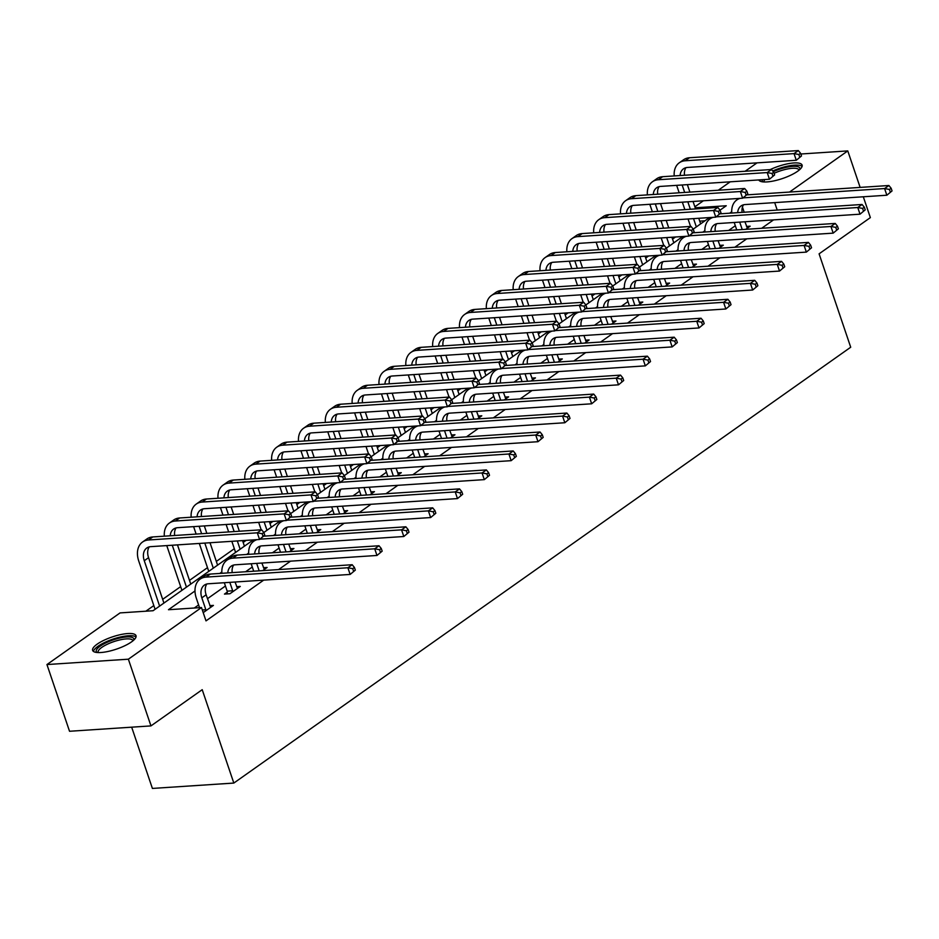 <?xml version="1.0" encoding="UTF-8"?>
<svg xmlns="http://www.w3.org/2000/svg" width="939" height="939" viewBox="0 0 939 939"><rect width="100%" height="100%" fill="white"/><g stroke="black" fill="none" stroke-linecap="round" stroke-linejoin="round"><path stroke-width="1.41" d="M770.18 169.619A22.9 6.444 161.3 0 1 802.094 165.088A22.9 6.444 161.3 0 1 797.575 171.297A22.9 6.444 161.3 0 1 774.581 180.758A22.9 6.444 161.3 0 1 758.782 179.936M131.495 641.912A22.9 6.444 161.3 0 1 108.22 651.42A22.9 6.444 161.3 0 1 92.632 650.375A22.9 6.444 161.3 0 1 97.163 644.166A22.9 6.444 161.3 0 1 120.438 634.647A22.9 6.444 161.3 0 1 136.014 635.691A22.9 6.444 161.3 0 1 131.495 641.912M131.671 727.173L152.4 788.431L233.823 783.067L850.711 347.23L819.09 253.835L870.359 217.613L863.305 196.779M233.823 783.067L202.214 689.684L150.956 725.906L69.533 731.27L46.95 664.554L120.063 612.909L153.069 610.726L253.33 539.89M675.493 237.004L672.547 239.093M648.661 255.96L645.703 258.049M621.829 274.927L618.871 277.005M594.986 293.884L592.039 295.973M568.154 312.84L565.196 314.929M541.322 331.807L538.364 333.897M514.478 350.763L511.532 352.853M487.646 369.72L484.688 371.809M460.814 388.687L457.856 390.777M433.971 407.643L431.024 409.733M407.139 426.599L404.181 428.689M380.307 445.567L377.349 447.657M353.463 464.523L350.517 466.613M326.631 483.491L323.673 485.569M299.799 502.447L296.841 504.536M272.956 521.403L270.009 523.493M246.124 540.371L243.166 542.46M234.327 548.705L216.334 561.416M207.496 567.661L189.502 580.372M180.664 586.617L162.658 599.34M153.82 605.585L145.862 611.207M694.86 206.791L703.37 200.782M718.312 190.218L730.202 181.826M745.143 171.262L757.034 162.858M704.966 220.794L699.719 221.146M194.983 590.983L168.48 609.716L201.486 607.545L206.005 620.879L263.683 580.126M278.625 569.562L290.515 561.17M305.468 550.606L317.359 542.202M332.3 531.65L344.19 523.246M359.132 512.682L371.022 504.29M385.976 493.726L397.866 485.322M412.808 474.77L424.698 466.366M439.64 455.802L451.53 447.41M466.483 436.846L478.374 428.442M493.315 417.89L505.205 409.486M520.147 398.922L532.037 390.518M546.991 379.966L558.881 371.562M573.823 360.999L585.713 352.606M600.655 342.042L612.545 333.638M627.498 323.086L639.389 314.682M654.33 304.119L666.221 295.726M681.162 285.163L693.052 276.759M708.006 266.207L719.896 257.802M734.838 247.239L746.728 238.846M761.67 228.283L773.56 219.879M735.319 225.747L728.664 230.454M708.487 244.715L701.832 249.422M681.655 263.671L674.988 268.378M654.812 282.627L648.156 287.334M627.98 301.595L621.325 306.302M601.148 320.551L594.481 325.258M574.304 339.519L567.649 344.214M547.472 358.475L540.817 363.182M520.64 377.431L513.973 382.138M493.797 396.399L487.141 401.094M466.965 415.355L460.31 420.062M440.133 434.311L433.466 439.018M413.289 453.279L406.634 457.986M386.457 472.235L379.802 476.942M359.625 491.191L352.958 495.898M332.782 510.159L326.126 514.865M305.95 529.115L299.295 533.822M279.118 548.071L272.451 552.778M252.274 567.039L245.619 571.745M225.442 585.995L207.449 598.706M198.61 604.962L194.279 608.014M203.211 612.627L213.435 605.397L209.796 605.643M227.25 592.122L224.456 594.094L229.949 593.73L240.278 586.441L236.628 586.687M262.674 570.619L267.11 567.485L263.46 567.719M289.505 551.663L293.942 548.517L290.304 548.763M316.349 532.695L320.786 529.561L317.136 529.807M343.181 513.739L347.618 510.605L343.967 510.839M370.013 494.783L374.45 491.637L370.811 491.883M396.857 475.815L401.293 472.681L397.643 472.916M423.689 456.859L428.125 453.725L424.475 453.96M450.52 437.891L454.957 434.757L451.319 435.003M477.364 418.935L481.801 415.801L478.151 416.036M504.196 399.979L508.633 396.845L504.982 397.08M531.028 381.011L535.465 377.877L531.826 378.124M557.872 362.055L562.308 358.921L558.658 359.156M584.704 343.099L589.14 339.953L585.49 340.2M611.535 324.131L615.972 320.997L612.334 321.244M638.379 305.175L642.816 302.041L639.166 302.276M665.211 286.219L669.648 283.073L665.997 283.32M692.043 267.251L696.48 264.117L692.841 264.352M718.887 248.295L723.323 245.161L719.673 245.396M745.719 229.339L750.155 226.193L746.505 226.44M150.956 725.906L128.373 659.19L46.95 664.554M860.136 187.413L847.776 150.909L789.535 192.061M800.814 154.008L847.776 150.909M777.21 210.066L774.687 202.613M201.486 607.545L128.373 659.19M731.704 211.78L729.697 213.2M704.872 230.736L702.853 232.156M678.028 249.692L676.021 251.112M651.197 268.66L649.189 270.08M624.365 287.616L622.346 289.036M597.521 306.572L595.514 307.992M570.689 325.54L568.682 326.96M543.857 344.496L541.838 345.916M517.013 363.452L515.006 364.884M490.181 382.419L488.174 383.84M463.35 401.376L461.331 402.796M436.506 420.343L434.499 421.764M409.674 439.299L407.667 440.72M382.842 458.255L380.823 459.676M355.998 477.223L353.991 478.644M329.166 496.179L327.159 497.6M302.335 515.135L300.316 516.556M275.491 534.103L273.484 535.523M248.659 553.059L246.652 554.48M221.827 572.015L219.808 573.447M720.049 210.148L726.258 205.758L695.2 207.801M264.763 535.16L259.575 539.479L257.309 532.812L261.617 529.772L263.859 532.495L262.145 533.716L263.049 536.38L264.763 535.16L263.859 532.495L280.162 520.934M291.595 516.204L286.407 520.523L284.153 513.856L288.449 510.816L290.703 513.539L288.977 514.748L289.881 517.424L291.595 516.204L290.703 513.539L307.006 501.966M317.511 494.548L333.838 483.01M344.343 475.592L360.67 464.054M372.102 459.324L366.914 463.643L364.661 456.964L368.957 453.936L371.21 456.659L369.485 457.868L370.389 460.544L372.102 459.324L371.21 456.659L387.514 445.086M398.946 440.368L393.746 444.675L391.493 438.008L395.788 434.968L398.042 437.691L396.317 438.912L397.22 441.576L398.946 440.368L398.042 437.691L414.345 426.13M424.851 418.712L441.177 407.174M451.694 399.744L468.021 388.206M478.526 380.788L494.853 369.25M505.358 361.82L521.685 350.294M532.202 342.864L548.529 331.326M559.034 323.908L575.361 312.37M585.866 304.94L602.192 293.414M613.625 288.684L608.437 293.003L606.183 286.325L610.479 283.285L612.721 286.008L611.007 287.228L611.911 289.893L613.625 288.684L612.721 286.008L629.036 274.446M639.541 267.028L655.868 255.49M667.3 250.76L662.112 255.079L659.847 248.401L664.155 245.372L666.397 248.096L664.683 249.305L665.587 251.981L667.3 250.76L666.397 248.096L682.7 236.522M694.132 231.804L688.944 236.112L686.691 229.445L690.987 226.405L693.228 229.128L691.515 230.348L692.419 233.013L694.132 231.804L693.228 229.128L709.544 217.566M744.193 212.237L742.444 207.061M210.653 607.38L206.122 594.798A14.684 10.223 54.8 0 1 206.791 584.011M202.308 609.963L205.841 609.728L201.826 597.838A14.684 10.223 54.8 0 1 204.35 585.126A14.684 10.223 54.8 0 1 208.305 583.776L350.141 574.433L347.888 567.755L206.052 577.109A22.02 15.341 -125.2 0 0 200.124 579.128A22.02 15.341 -125.2 0 0 196.321 598.202L199.526 607.674M205.841 609.728L205.911 610.726M355.329 570.114L350.141 574.433L355.329 570.114L354.426 567.449L352.712 568.658L353.616 571.335M352.712 568.658L347.888 567.755L352.184 564.726L210.348 574.069A22.02 15.341 -125.2 0 0 204.42 576.1L200.124 579.128M352.184 564.726L354.426 567.449M262.145 533.716L257.309 532.812L148.491 539.984A22.02 15.341 -125.2 0 0 142.564 542.014A22.02 15.341 -125.2 0 0 138.761 561.076L155.088 609.305M159.618 606.101L144.266 560.712A14.684 10.223 54.8 0 1 146.789 548A14.684 10.223 54.8 0 1 150.745 546.651L259.575 539.479L263.049 536.38M163.926 603.061L148.562 557.672A14.684 10.223 54.8 0 1 149.231 546.885M261.617 529.772L152.787 536.944A22.02 15.341 -125.2 0 0 146.86 538.974L142.564 542.014M97.093 652.499A19.813 5.575 161.3 0 1 117.68 638.555A19.813 5.575 161.3 0 1 133.772 640.093M132.927 640.821A18.346 5.165 -18.7 0 0 132.88 640.621A18.346 5.165 -18.7 0 0 117.938 640.386A18.346 5.165 -18.7 0 0 98.126 652.394A18.346 5.165 -18.7 0 0 98.196 652.57M136.002 637.018A22.747 6.397 -18.7 0 0 118.068 637.581A22.747 6.397 -18.7 0 0 93.442 651.42M763.172 181.896A19.813 5.575 161.3 0 1 762.386 179.701M764.827 179.537A18.346 5.165 -18.7 0 0 764.193 181.79A18.346 5.165 -18.7 0 0 764.276 181.966M802.082 166.414A22.747 6.397 -18.7 0 0 772.691 170.98M759.862 179.865A22.747 6.397 -18.7 0 0 759.522 180.816M773.266 171.673A19.813 5.575 161.3 0 1 792.234 166.403A19.813 5.575 161.3 0 1 799.852 169.49M799.007 170.217A18.346 5.165 -18.7 0 0 798.96 170.018A18.346 5.165 -18.7 0 0 774.1 173.304M237.485 588.413L235.043 582.016M227.367 593.906L227.179 591.136L232.684 590.772L229.832 582.356M232.684 590.772L232.743 591.758M224.327 582.72L227.179 591.136M227.79 572.919A14.684 10.223 54.8 0 1 231.194 566.17A14.684 10.223 54.8 0 1 235.149 564.808L376.973 555.465L374.72 548.799L232.884 558.142A22.02 15.341 -125.2 0 0 226.956 560.172A22.02 15.341 -125.2 0 0 221.897 573.306M232.191 572.626A14.684 10.223 54.8 0 1 233.623 565.055M382.173 551.158L376.973 555.465L382.173 551.158L381.269 548.482L379.544 549.702L380.448 552.367M379.544 549.702L374.72 548.799L379.016 545.759L237.191 555.102A22.02 15.341 -125.2 0 0 231.252 557.132L226.956 560.172M379.016 545.759L381.269 548.482M264.317 569.457L261.887 563.048M259.187 570.853L256.664 563.4M251.171 563.764L253.694 571.205M254.633 553.951A14.684 10.223 54.8 0 1 258.025 547.202A14.684 10.223 54.8 0 1 261.981 545.852L403.817 536.509L401.552 529.842L260.021 539.162M259.035 553.67A14.684 10.223 54.8 0 1 260.467 546.087M409.005 532.19L403.817 536.509L409.005 532.19L408.101 529.526L406.387 530.746L407.28 533.411M406.387 530.746L401.552 529.842L405.859 526.802L264.082 536.146M257.063 539.643A22.02 15.341 -125.2 0 0 253.788 541.216A22.02 15.341 -125.2 0 0 248.729 554.339M405.859 526.802L408.101 529.526M166.766 545.594L181.92 590.349M186.462 587.133L172.271 545.23M190.758 584.105L177.483 544.89M170.229 535.793A14.684 10.223 54.8 0 1 173.633 529.044A14.684 10.223 54.8 0 1 177.588 527.695L286.407 520.523L289.881 517.424M174.642 535.5A14.684 10.223 54.8 0 1 176.062 527.929M288.977 514.748L284.153 513.856L175.323 521.016A22.02 15.341 -125.2 0 0 169.396 523.046A22.02 15.341 -125.2 0 0 164.337 536.181M288.449 510.816L179.631 517.976A22.02 15.341 -125.2 0 0 173.692 520.006L169.396 523.046M193.61 526.638L196.134 534.091M199.303 543.446L208.751 571.382M213.294 568.177L204.808 543.094M201.627 533.728L199.115 526.274M217.59 565.137L210.019 542.742M206.85 533.375L204.326 525.934M197.073 516.837A14.684 10.223 54.8 0 1 200.465 510.088A14.684 10.223 54.8 0 1 204.42 508.727L313.239 501.555L310.985 494.888L202.167 502.06A22.02 15.341 -125.2 0 0 196.228 504.09A22.02 15.341 -125.2 0 0 191.169 517.225M201.474 516.544A14.684 10.223 54.8 0 1 202.906 508.973M318.438 497.247L313.239 501.555L318.438 497.247L317.535 494.571L315.809 495.792L316.713 498.456M315.809 495.792L310.985 494.888L315.281 491.848L206.463 499.02A22.02 15.341 -125.2 0 0 200.535 501.05L196.228 504.09M315.281 491.848L317.535 494.571M291.16 550.489L288.719 544.092M286.031 551.886L283.508 544.432M278.003 544.796L280.526 552.249M281.465 534.995A14.684 10.223 54.8 0 1 284.857 528.246A14.684 10.223 54.8 0 1 288.813 526.896L430.649 517.553L428.395 510.875L286.853 520.206M285.867 534.702A14.684 10.223 54.8 0 1 287.299 527.131M435.837 513.234L430.649 517.553L435.837 513.234L434.933 510.57L433.219 511.778L434.123 514.443M433.219 511.778L428.395 510.875L432.691 507.846L290.914 517.178M283.895 520.687A22.02 15.341 -125.2 0 0 280.632 522.248A22.02 15.341 -125.2 0 0 275.561 535.383M432.691 507.846L434.933 510.57M317.992 531.533L315.551 525.136M312.863 532.929L310.339 525.476M304.835 525.84L307.358 533.293M308.297 516.039A14.684 10.223 54.8 0 1 311.701 509.29A14.684 10.223 54.8 0 1 315.657 507.929L457.481 498.586L455.227 491.919L313.696 501.238M312.699 515.746A14.684 10.223 54.8 0 1 314.131 508.175M462.681 494.278L457.481 498.586L462.681 494.278L461.777 491.602L460.051 492.822L460.955 495.487M460.051 492.822L455.227 491.919L459.523 488.879L317.758 498.222M310.727 501.731A22.02 15.341 -125.2 0 0 307.464 503.292A22.02 15.341 -125.2 0 0 302.405 516.427M459.523 488.879L461.777 491.602M344.824 512.577L342.395 506.168M339.695 513.962L337.171 506.52M331.678 506.872L334.202 514.326M335.141 497.071A14.684 10.223 54.8 0 1 338.533 490.322A14.684 10.223 54.8 0 1 342.489 488.973L484.324 479.629L482.059 472.963L340.528 482.282M339.542 496.79A14.684 10.223 54.8 0 1 340.974 489.207M489.512 475.31L484.324 479.629L489.512 475.31L488.609 472.646L486.895 473.855L487.787 476.531M486.895 473.855L482.059 472.963L486.367 469.923L344.59 479.266M337.571 482.763A22.02 15.341 -125.2 0 0 334.296 484.336A22.02 15.341 -125.2 0 0 329.237 497.459M486.367 469.923L488.609 472.646M220.442 507.67L222.966 515.124M226.135 524.49L228.658 531.943M231.827 541.31L235.595 552.425M240.126 549.221L237.332 540.946M234.163 531.58L231.64 524.126M228.47 514.76L225.947 507.306M244.433 546.181L242.544 540.606M239.375 531.239L236.851 523.786M233.682 514.419L231.158 506.966M223.905 497.87A14.684 10.223 54.8 0 1 227.297 491.12A14.684 10.223 54.8 0 1 231.252 489.771L340.082 482.599L337.817 475.932L228.999 483.104A22.02 15.341 -125.2 0 0 223.071 485.134A22.02 15.341 -125.2 0 0 218.001 498.257M228.306 497.576A14.684 10.223 54.8 0 1 229.738 490.005M345.27 478.28L340.082 482.599L345.27 478.28L344.367 475.615L342.653 476.836L343.557 479.5M342.653 476.836L337.817 475.932L342.125 472.892L233.295 480.064A22.02 15.341 -125.2 0 0 227.367 482.094L223.071 485.134M342.125 472.892L344.367 475.615M247.274 488.714L249.797 496.168M252.967 505.534L255.49 512.987M258.659 522.354L261.183 529.796M266.969 530.253L264.164 521.99M260.995 512.624L258.471 505.17M255.302 495.804L252.779 488.35M271.265 527.225L269.376 521.638M266.207 512.271L263.683 504.83M260.514 495.463L257.99 488.01M250.736 478.913A14.684 10.223 54.8 0 1 254.14 472.164A14.684 10.223 54.8 0 1 258.096 470.815L366.914 463.643L370.389 460.544M255.15 478.62A14.684 10.223 54.8 0 1 256.57 471.049M369.485 457.868L364.661 456.964L255.831 464.136A22.02 15.341 -125.2 0 0 249.903 466.167A22.02 15.341 -125.2 0 0 244.844 479.301M368.957 453.936L260.138 461.096A22.02 15.341 -125.2 0 0 254.199 463.127L249.903 466.167M274.118 469.758L276.641 477.2M279.81 486.566L282.334 494.02M285.503 503.386L288.027 510.839M293.801 511.297L290.996 503.022M287.827 493.656L285.315 486.202M282.134 476.848L279.622 469.394M298.097 508.257L296.219 502.682M293.05 493.315L290.527 485.862M287.357 476.496L284.834 469.042M277.58 459.946A14.684 10.223 54.8 0 1 280.972 453.197A14.684 10.223 54.8 0 1 284.928 451.847L393.746 444.675L397.22 441.576M281.982 459.664A14.684 10.223 54.8 0 1 283.414 452.082M396.317 438.912L391.493 438.008L282.674 445.18A22.02 15.341 -125.2 0 0 276.735 447.21A22.02 15.341 -125.2 0 0 271.676 460.345M395.788 434.968L286.97 442.14A22.02 15.341 -125.2 0 0 281.043 444.17L276.735 447.21M371.668 493.609L369.227 487.212M366.539 495.006L364.015 487.552M358.51 487.916L361.034 495.369M361.973 478.115A14.684 10.223 54.8 0 1 365.365 471.366A14.684 10.223 54.8 0 1 369.32 470.016L511.156 460.673L508.903 453.995L367.36 463.326M366.374 477.822A14.684 10.223 54.8 0 1 367.806 470.251M516.344 456.354L511.156 460.673L516.344 456.354L515.441 453.69L513.727 454.899L514.631 457.563M513.727 454.899L508.903 453.995L513.199 450.955L371.421 460.298M364.402 463.807A22.02 15.341 -125.2 0 0 361.139 465.368A22.02 15.341 -125.2 0 0 356.069 478.503M513.199 450.955L515.441 453.69M300.95 450.79L303.473 458.244M306.642 467.61L309.166 475.064M312.335 484.43L314.858 491.883M320.633 492.341L317.84 484.066M314.671 474.7L312.147 467.246M308.978 457.88L306.454 450.427M324.941 489.301L323.051 483.726M319.882 474.359L317.359 466.906M314.189 457.539L311.666 450.086M304.412 440.99A14.684 10.223 54.8 0 1 307.804 434.241A14.684 10.223 54.8 0 1 311.76 432.891L420.59 425.719L418.325 419.052L309.506 426.212A22.02 15.341 -125.2 0 0 303.579 428.243A22.02 15.341 -125.2 0 0 298.508 441.377M308.814 440.696A14.684 10.223 54.8 0 1 310.246 433.125M425.778 421.4L420.59 425.719L425.778 421.4L424.874 418.735L423.16 419.944L424.064 422.62M423.16 419.944L418.325 419.052L422.632 416.012L313.802 423.184A22.02 15.341 -125.2 0 0 307.875 425.214L303.579 428.243M422.632 416.012L424.874 418.735M398.5 474.653L396.058 468.256M393.371 476.05L390.847 468.596M385.342 468.96L387.866 476.413M388.805 459.159A14.684 10.223 54.8 0 1 392.209 452.41A14.684 10.223 54.8 0 1 396.164 451.049L537.988 441.706L535.735 435.039L394.204 444.358M393.206 458.866A14.684 10.223 54.8 0 1 394.638 451.295M543.188 437.398L537.988 441.706L543.188 437.398L542.284 434.722L540.559 435.942L541.463 438.607M540.559 435.942L535.735 435.039L540.031 431.999L398.265 441.342M391.234 444.84A22.02 15.341 -125.2 0 0 387.971 446.412A22.02 15.341 -125.2 0 0 382.912 459.547M540.031 431.999L542.284 434.722M327.781 431.834L330.305 439.288M333.474 448.654L335.998 456.108M339.167 465.462L341.69 472.916M347.477 473.373L344.672 465.11M341.503 455.744L338.979 448.29M335.81 438.924L333.286 431.471M351.773 470.333L349.883 464.758M346.714 455.392L344.19 447.95M341.021 438.583L338.498 431.13M331.244 422.034A14.684 10.223 54.8 0 1 334.648 415.284A14.684 10.223 54.8 0 1 338.603 413.923L447.422 406.763L445.168 400.084L336.338 407.256A22.02 15.341 -125.2 0 0 330.411 409.287A22.02 15.341 -125.2 0 0 325.352 422.421M335.657 421.74A14.684 10.223 54.8 0 1 337.078 414.169M452.61 402.444L447.422 406.763L452.61 402.444L451.706 399.779L449.992 400.988L450.896 403.653M449.992 400.988L445.168 400.084L449.464 397.044L340.646 404.216A22.02 15.341 -125.2 0 0 334.707 406.247L330.411 409.287M449.464 397.044L451.706 399.779M425.332 455.697L422.902 449.288M420.203 457.082L417.679 449.628M412.186 449.992L414.709 457.446M415.648 440.191A14.684 10.223 54.8 0 1 419.04 433.442A14.684 10.223 54.8 0 1 422.996 432.093L564.832 422.75L562.567 416.083L421.036 425.402M420.05 439.91A14.684 10.223 54.8 0 1 421.482 432.327M570.02 418.43L564.832 422.75L570.02 418.43L569.116 415.766L567.402 416.975L568.295 419.651M567.402 416.975L562.567 416.083L566.874 413.043L425.097 422.374M418.078 425.883A22.02 15.341 -125.2 0 0 414.803 427.456A22.02 15.341 -125.2 0 0 409.744 440.579M566.874 413.043L569.116 415.766M354.625 412.878L357.149 420.32M360.318 429.686L362.841 437.14M366.01 446.506L368.534 453.96M374.309 454.417L371.504 446.142M368.334 436.776L365.823 429.323M362.642 419.956L360.13 412.514M378.605 451.377L376.727 445.802M373.558 436.435L371.034 428.982M367.865 419.616L365.341 412.162M358.088 403.066A14.684 10.223 54.8 0 1 361.48 396.317A14.684 10.223 54.8 0 1 365.435 394.967L474.254 387.795L472 381.128L363.182 388.3A22.02 15.341 -125.2 0 0 357.243 390.331A22.02 15.341 -125.2 0 0 352.184 403.453M362.489 402.784A14.684 10.223 54.8 0 1 363.921 395.202M479.453 383.488L474.254 387.795L479.453 383.488L478.55 380.811L476.824 382.032L477.728 384.697M476.824 382.032L472 381.128L476.296 378.088L367.478 385.26A22.02 15.341 -125.2 0 0 361.55 387.291L357.243 390.331M476.296 378.088L478.55 380.811M452.175 436.729L449.734 430.332M447.046 438.126L444.523 430.672M439.018 431.036L441.541 438.49M442.48 421.235A14.684 10.223 54.8 0 1 445.872 414.486A14.684 10.223 54.8 0 1 449.828 413.137L591.664 403.793L589.399 397.115L447.868 406.446M446.882 420.942A14.684 10.223 54.8 0 1 448.314 413.371M596.852 399.474L591.664 403.793L596.852 399.474L595.948 396.798L594.234 398.019L595.138 400.683M594.234 398.019L589.399 397.115L593.706 394.075L451.929 403.418M444.91 406.927A22.02 15.341 -125.2 0 0 441.647 408.488A22.02 15.341 -125.2 0 0 436.576 421.623M593.706 394.075L595.948 396.798M381.457 393.911L383.981 401.364M387.15 410.73L389.673 418.184M392.842 427.55L395.366 435.003M401.141 435.461L398.347 427.186M395.178 417.82L392.655 410.366M389.485 401L386.962 393.547M405.448 432.421L403.559 426.846M400.39 417.479L397.866 410.026M394.697 400.66L392.173 393.206M384.92 384.11A14.684 10.223 54.8 0 1 388.312 377.361A14.684 10.223 54.8 0 1 392.267 376.011L501.097 368.839L498.832 362.172L390.014 369.332A22.02 15.341 -125.2 0 0 384.086 371.363A22.02 15.341 -125.2 0 0 379.016 384.497M389.321 383.816A14.684 10.223 54.8 0 1 390.753 376.246M506.285 364.52L501.097 368.839L506.285 364.52L505.382 361.855L503.668 363.064L504.572 365.741M503.668 363.064L498.832 362.172L503.14 359.132L394.31 366.304A22.02 15.341 -125.2 0 0 388.382 368.323L384.086 371.363M503.14 359.132L505.382 361.855M479.007 417.773L476.566 411.376M473.878 419.17L471.355 411.716M465.85 412.08L468.373 419.533M469.312 402.279A14.684 10.223 54.8 0 1 472.716 395.53A14.684 10.223 54.8 0 1 476.672 394.169L618.496 384.826L616.242 378.159L474.711 387.478M473.714 401.986A14.684 10.223 54.8 0 1 475.146 394.415M623.696 380.506L618.496 384.826L623.696 380.506L622.792 377.842L621.066 379.063L621.97 381.727M621.066 379.063L616.242 378.159L620.538 375.119L478.773 384.462M471.742 387.96A22.02 15.341 -125.2 0 0 468.479 389.532A22.02 15.341 -125.2 0 0 463.42 402.667M620.538 375.119L622.792 377.842M408.289 374.954L410.812 382.408M413.982 391.774L416.505 399.216M419.674 408.582L422.198 416.036M427.984 416.493L425.179 408.219M422.01 398.864L419.487 391.41M416.317 382.044L413.794 374.591M432.28 413.453L430.391 407.878M427.222 398.512L424.698 391.058M421.529 381.704L419.005 374.25M411.752 365.154A14.684 10.223 54.8 0 1 415.155 358.405A14.684 10.223 54.8 0 1 419.111 357.043L527.929 349.883L525.676 343.204L416.846 350.376A22.02 15.341 -125.2 0 0 410.918 352.407A22.02 15.341 -125.2 0 0 405.859 365.541M416.153 364.86A14.684 10.223 54.8 0 1 417.585 357.289M533.117 345.564L527.929 349.883L533.117 345.564L532.213 342.899L530.5 344.108L531.404 346.773M530.5 344.108L525.676 343.204L529.972 340.164L421.153 347.336A22.02 15.341 -125.2 0 0 415.214 349.367L410.918 352.407M529.972 340.164L532.213 342.899M505.839 398.817L503.41 392.408M500.71 400.202L498.186 392.748M492.693 393.112L495.217 400.566M496.156 383.312A14.684 10.223 54.8 0 1 499.548 376.562A14.684 10.223 54.8 0 1 503.504 375.213L645.339 365.87L643.074 359.203L501.543 368.522M500.557 383.018A14.684 10.223 54.8 0 1 501.989 375.447M650.527 361.55L645.339 365.87L650.527 361.55L649.624 358.886L647.91 360.095L648.802 362.771M647.91 360.095L643.074 359.203L647.382 356.163L505.605 365.494M498.586 369.004A22.02 15.341 -125.2 0 0 495.311 370.576A22.02 15.341 -125.2 0 0 490.252 383.699M647.382 356.163L649.624 358.886M435.133 355.987L437.656 363.44M440.825 372.806L443.349 380.26M446.518 389.626L449.042 397.08M454.816 397.537L452.011 389.262M448.842 379.896L446.318 372.443M443.149 363.076L440.637 355.635M459.112 394.497L457.234 388.922M454.065 379.556L451.542 372.102M448.373 362.736L445.849 355.282M438.595 346.186A14.684 10.223 54.8 0 1 441.987 339.437A14.684 10.223 54.8 0 1 445.943 338.087L554.761 330.915L552.508 324.248L443.689 331.42A22.02 15.341 -125.2 0 0 437.75 333.451A22.02 15.341 -125.2 0 0 432.691 346.573M442.997 345.904A14.684 10.223 54.8 0 1 444.429 338.322M559.961 326.596L554.761 330.915L559.961 326.596L559.057 323.932L557.332 325.152L558.236 327.817M557.332 325.152L552.508 324.248L556.804 321.208L447.985 328.38A22.02 15.341 -125.2 0 0 442.058 330.411L437.75 333.451M556.804 321.208L559.057 323.932M532.683 379.849L530.242 373.452M527.554 381.246L525.03 373.792M519.525 374.156L522.049 381.61M522.988 364.355A14.684 10.223 54.8 0 1 526.38 357.606A14.684 10.223 54.8 0 1 530.335 356.257L672.171 346.902L669.906 340.235L528.375 349.566M527.389 364.062A14.684 10.223 54.8 0 1 528.821 356.491M677.359 342.594L672.171 346.902L677.359 342.594L676.456 339.918L674.742 341.139L675.646 343.803M674.742 341.139L669.906 340.235L674.214 337.195L532.436 346.538M525.417 350.047A22.02 15.341 -125.2 0 0 522.154 351.609A22.02 15.341 -125.2 0 0 517.084 364.743M674.214 337.195L676.456 339.918M461.965 337.031L464.488 344.484M467.657 353.85L470.181 361.304M473.35 370.67L475.873 378.124M481.648 378.581L478.855 370.306M475.686 360.94L473.162 353.487M469.993 344.12L467.469 336.667M485.956 375.541L484.066 369.966M480.897 360.599L478.374 353.146M475.204 343.78L472.681 336.326M465.427 327.23A14.684 10.223 54.8 0 1 468.819 320.481A14.684 10.223 54.8 0 1 472.775 319.131L581.605 311.959L579.34 305.292L470.521 312.452A22.02 15.341 -125.2 0 0 464.594 314.483A22.02 15.341 -125.2 0 0 459.523 327.617M469.829 326.936A14.684 10.223 54.8 0 1 471.261 319.366M586.793 307.64L581.605 311.959L586.793 307.64L585.889 304.975L584.175 306.184L585.079 308.861M584.175 306.184L579.34 305.292L583.647 302.252L474.817 309.412A22.02 15.341 -125.2 0 0 468.89 311.443L464.594 314.483M583.647 302.252L585.889 304.975M559.515 360.893L557.073 354.484M554.386 362.29L551.862 354.836M546.357 355.2L548.881 362.642M549.82 345.388A14.684 10.223 54.8 0 1 553.224 338.639A14.684 10.223 54.8 0 1 557.179 337.289L699.003 327.946L696.75 321.279L555.219 330.598M554.221 345.106A14.684 10.223 54.8 0 1 555.653 337.524M704.203 323.626L699.003 327.946L704.203 323.626L703.299 320.962L701.574 322.183L702.478 324.847M701.574 322.183L696.75 321.279L701.046 318.239L559.28 327.582M552.249 331.08A22.02 15.341 -125.2 0 0 548.986 332.652A22.02 15.341 -125.2 0 0 543.927 345.787M701.046 318.239L703.299 320.962M488.796 318.075L491.32 325.528M494.489 334.894L497.013 342.336M500.182 351.702L502.705 359.156M508.492 359.614L505.687 351.339M502.518 341.972L499.994 334.53M496.825 325.164L494.301 317.711M512.788 356.574L510.898 350.998M507.729 341.632L505.205 334.178M502.036 324.812L499.513 317.37M492.259 308.274A14.684 10.223 54.8 0 1 495.663 301.525A14.684 10.223 54.8 0 1 499.618 300.163L608.437 293.003L611.911 289.893M496.661 307.98A14.684 10.223 54.8 0 1 498.093 300.41M611.007 287.228L606.183 286.325L497.353 293.496A22.02 15.341 -125.2 0 0 491.426 295.527A22.02 15.341 -125.2 0 0 486.367 308.661M610.479 283.285L501.661 290.456A22.02 15.341 -125.2 0 0 495.722 292.487L491.426 295.527M586.347 341.937L583.917 335.528M581.218 343.322L578.694 335.869M573.201 336.232L575.724 343.686M576.663 326.432A14.684 10.223 54.8 0 1 580.056 319.683A14.684 10.223 54.8 0 1 584.011 318.333L725.847 308.99L723.582 302.311L582.051 311.642M581.065 326.138A14.684 10.223 54.8 0 1 582.497 318.567M731.035 304.67L725.847 308.99L731.035 304.67L730.131 302.006L728.418 303.215L729.31 305.891M728.418 303.215L723.582 302.311L727.889 299.283L586.112 308.614M579.093 312.124A22.02 15.341 -125.2 0 0 575.818 313.685A22.02 15.341 -125.2 0 0 570.759 326.819M727.889 299.283L730.131 302.006M515.64 299.107L518.164 306.56M521.333 315.927L523.856 323.38M527.025 332.746L529.549 340.2M535.324 340.657L532.519 332.383M529.35 323.016L526.826 315.563M523.657 306.196L521.145 298.743M539.62 337.617L537.742 332.042M534.561 322.676L532.049 315.222M528.88 305.856L526.356 298.402M519.103 289.306A14.684 10.223 54.8 0 1 522.495 282.557A14.684 10.223 54.8 0 1 526.45 281.207L635.269 274.035L633.015 267.369L524.197 274.54A22.02 15.341 -125.2 0 0 518.258 276.571A22.02 15.341 -125.2 0 0 513.199 289.693M523.504 289.012A14.684 10.223 54.8 0 1 524.936 281.442M640.468 269.716L635.269 274.035L640.468 269.716L639.565 267.052L637.839 268.272L638.743 270.937M637.839 268.272L633.015 267.369L637.311 264.329L528.493 271.5A22.02 15.341 -125.2 0 0 522.565 273.531L518.258 276.571M637.311 264.329L639.565 267.052M613.19 322.969L610.749 316.572M608.061 324.366L605.538 316.913M600.033 317.276L602.556 324.73M603.495 307.476A14.684 10.223 54.8 0 1 606.887 300.726A14.684 10.223 54.8 0 1 610.843 299.365L752.679 290.022L750.414 283.355L608.883 292.675M607.897 307.182A14.684 10.223 54.8 0 1 609.329 299.611M757.867 285.714L752.679 290.022L757.867 285.714L756.963 283.038L755.249 284.259L756.153 286.923M755.249 284.259L750.414 283.355L754.721 280.315L612.944 289.658M605.925 293.168A22.02 15.341 -125.2 0 0 602.662 294.729A22.02 15.341 -125.2 0 0 597.591 307.863M754.721 280.315L756.963 283.038M542.472 280.151L544.996 287.604M548.165 296.97L550.688 304.424M553.857 313.79L556.381 321.232M562.156 321.69L559.362 313.426M556.193 304.06L553.67 296.607M550.5 287.24L547.977 279.787M566.463 318.661L564.574 313.074M561.405 303.72L558.881 296.266M555.712 286.9L553.188 279.446M545.935 270.35A14.684 10.223 54.8 0 1 549.327 263.601A14.684 10.223 54.8 0 1 553.282 262.251L662.112 255.079L665.587 251.981M550.336 270.056A14.684 10.223 54.8 0 1 551.768 262.486M664.683 249.305L659.847 248.401L551.029 255.572A22.02 15.341 -125.2 0 0 545.101 257.603A22.02 15.341 -125.2 0 0 540.031 270.737M664.155 245.372L555.325 252.532A22.02 15.341 -125.2 0 0 549.397 254.563L545.101 257.603M640.022 304.013L637.581 297.604M634.893 305.398L632.37 297.956M626.865 298.309L629.388 305.762M630.327 288.508A14.684 10.223 54.8 0 1 633.731 281.759A14.684 10.223 54.8 0 1 637.687 280.409L779.511 271.066L777.257 264.399L635.726 273.719M634.729 288.226A14.684 10.223 54.8 0 1 636.161 280.644M784.711 266.746L779.511 271.066L784.711 266.746L783.807 264.082L782.081 265.291L782.985 267.967M782.081 265.291L777.257 264.399L781.553 261.359L639.788 270.702M632.757 274.2A22.02 15.341 -125.2 0 0 629.494 275.773A22.02 15.341 -125.2 0 0 624.435 288.895M781.553 261.359L783.807 264.082M569.304 261.195L571.828 268.636M574.997 278.003L577.52 285.456M580.689 294.823L583.213 302.276M588.999 302.734L586.194 294.459M583.025 285.092L580.502 277.651M577.332 268.284L574.809 260.831M593.295 299.694L591.406 294.118M588.237 284.752L585.713 277.298M582.544 267.932L580.02 260.479M572.767 251.382A14.684 10.223 54.8 0 1 576.17 244.645A14.684 10.223 54.8 0 1 580.126 243.283L688.944 236.112L692.419 233.013M577.168 251.1A14.684 10.223 54.8 0 1 578.6 243.53M691.515 230.348L686.691 229.445L577.861 236.616A22.02 15.341 -125.2 0 0 571.933 238.647A22.02 15.341 -125.2 0 0 566.874 251.781M690.987 226.405L582.168 233.576A22.02 15.341 -125.2 0 0 576.229 235.607L571.933 238.647M666.854 285.045L664.425 278.648M661.725 286.442L659.201 278.989M653.708 279.353L656.232 286.806M657.171 269.552A14.684 10.223 54.8 0 1 660.563 262.803A14.684 10.223 54.8 0 1 664.519 261.453L806.355 252.11L804.089 245.431L662.558 254.762M661.572 269.258A14.684 10.223 54.8 0 1 663.004 261.688M811.542 247.79L806.355 252.11L811.542 247.79L810.639 245.126L808.925 246.335L809.817 248.999M808.925 246.335L804.089 245.431L808.397 242.391L666.62 251.734M659.601 255.244A22.02 15.341 -125.2 0 0 656.326 256.805A22.02 15.341 -125.2 0 0 651.267 269.939M808.397 242.391L810.639 245.126M596.148 242.227L598.671 249.68M601.84 259.047L604.364 266.5M607.533 275.866L610.057 283.32M615.831 283.778L613.026 275.503M609.857 266.136L607.333 258.683M604.164 249.316L601.653 241.863M620.127 280.738L618.249 275.162M615.068 265.796L612.557 258.342M609.388 248.976L606.864 241.523M599.61 232.426A14.684 10.223 54.8 0 1 603.002 225.677A14.684 10.223 54.8 0 1 606.958 224.327L715.776 217.155L713.523 210.489L604.704 217.66A22.02 15.341 -125.2 0 0 598.765 219.679A22.02 15.341 -125.2 0 0 593.706 232.813M604.012 232.133A14.684 10.223 54.8 0 1 605.444 224.562M720.976 212.836L715.776 217.155L720.976 212.836L720.072 210.172L718.347 211.392L719.251 214.057M718.347 211.392L713.523 210.489L717.819 207.449L609 214.62A22.02 15.341 -125.2 0 0 603.073 216.651L598.765 219.679M717.819 207.449L720.072 210.172M693.698 266.089L691.257 259.692M688.569 267.486L686.045 260.033M680.54 260.396L683.064 267.85M684.003 250.596A14.684 10.223 54.8 0 1 687.395 243.847A14.684 10.223 54.8 0 1 691.35 242.485L833.186 233.142L830.921 226.475L689.39 235.795M688.404 250.302A14.684 10.223 54.8 0 1 689.836 242.732M838.374 228.834L833.186 233.142L838.374 228.834L837.471 226.158L835.757 227.379L836.661 230.043M835.757 227.379L830.921 226.475L835.229 223.435L693.452 232.778M686.432 236.288A22.02 15.341 -125.2 0 0 683.169 237.849A22.02 15.341 -125.2 0 0 678.099 250.983M835.229 223.435L837.471 226.158M622.98 223.271L625.503 230.724M628.672 240.091L631.196 247.544M634.365 256.899L636.888 264.352M642.663 264.81L639.87 256.547M636.701 247.18L634.177 239.727M631.008 230.36L628.484 222.907M646.971 261.781L645.081 256.194M641.912 246.828L639.389 239.386M636.219 230.02L633.696 222.566M626.442 213.47A14.684 10.223 54.8 0 1 629.834 206.721A14.684 10.223 54.8 0 1 633.79 205.359L742.62 198.199L740.355 191.521L631.536 198.692A22.02 15.341 -125.2 0 0 625.609 200.723A22.02 15.341 -125.2 0 0 620.538 213.857M630.844 213.176A14.684 10.223 54.8 0 1 632.276 205.606M747.808 193.88L742.62 198.199L747.808 193.88L746.904 191.216L745.19 192.425L746.094 195.101M745.19 192.425L740.355 191.521L744.662 188.493L635.832 195.652A22.02 15.341 -125.2 0 0 629.905 197.683L625.609 200.723M744.662 188.493L746.904 191.216M720.53 247.133L718.089 240.724M715.401 248.518L712.877 241.077M707.372 241.429L709.896 248.882M710.835 231.628A14.684 10.223 54.8 0 1 714.239 224.879A14.684 10.223 54.8 0 1 718.194 223.529L860.018 214.186L857.765 207.519L716.234 216.839M715.236 231.346A14.684 10.223 54.8 0 1 716.668 223.764M865.218 209.867L860.018 214.186L865.218 209.867L864.314 207.202L862.589 208.411L863.493 211.087M862.589 208.411L857.765 207.519L862.061 204.479L720.295 213.81M713.264 217.32A22.02 15.341 -125.2 0 0 710.001 218.893A22.02 15.341 -125.2 0 0 704.943 232.015M862.061 204.479L864.314 207.202M649.811 204.315L652.335 211.756M655.504 221.123L658.028 228.576M661.197 237.943L663.72 245.396M669.507 245.854L666.702 237.579M663.533 228.212L661.009 220.759M657.84 211.404L655.316 203.951M673.803 242.814L671.913 237.238M668.744 227.872L666.221 220.419M663.051 211.052L660.528 203.599M653.274 194.502A14.684 10.223 54.8 0 1 656.678 187.753A14.684 10.223 54.8 0 1 660.633 186.403L769.452 179.232L767.198 172.565L658.368 179.736A22.02 15.341 -125.2 0 0 652.441 181.767A22.02 15.341 -125.2 0 0 647.382 194.901M657.676 194.22A14.684 10.223 54.8 0 1 659.108 186.638M774.64 174.924L769.452 179.232L774.64 174.924L773.736 172.248L772.022 173.469L772.926 176.133M772.022 173.469L767.198 172.565L771.494 169.525L662.676 176.696A22.02 15.341 -125.2 0 0 656.737 178.727L652.441 181.767M771.494 169.525L773.736 172.248M747.362 228.165L744.932 221.768M742.233 229.562L739.709 222.109M734.216 222.473L736.739 229.926M737.678 212.672A14.684 10.223 54.8 0 1 741.071 205.923A14.684 10.223 54.8 0 1 745.026 204.573L886.85 195.23L884.597 188.551L743.066 197.883M742.08 212.378A14.684 10.223 54.8 0 1 743.512 204.808M892.05 190.91L886.85 195.23L892.05 190.91L891.146 188.246L889.421 189.455L890.325 192.119M889.421 189.455L884.597 188.551L888.904 185.511L747.127 194.854M740.108 198.364A22.02 15.341 -125.2 0 0 736.833 199.925A22.02 15.341 -125.2 0 0 731.774 213.059M888.904 185.511L891.146 188.246M676.655 185.347L679.179 192.8M682.348 202.167L684.871 209.62M688.041 218.987L690.564 226.44M696.339 226.898L693.534 218.623M690.365 209.256L687.841 201.803M684.672 192.436L682.148 184.983M700.635 223.858L698.757 218.282M695.576 208.916L693.064 201.462M689.895 192.096L687.371 184.643M680.118 175.546A14.684 10.223 54.8 0 1 683.51 168.797A14.684 10.223 54.8 0 1 687.465 167.447L796.284 160.276L794.03 153.609L685.212 160.769A22.02 15.341 -125.2 0 0 679.273 162.799A22.02 15.341 -125.2 0 0 674.214 175.933M684.519 175.253A14.684 10.223 54.8 0 1 685.951 167.682M801.483 155.956L796.284 160.276L801.483 155.956L800.58 153.292L798.854 154.501L799.758 157.177M798.854 154.501L794.03 153.609L798.326 150.569L689.508 157.74A22.02 15.341 -125.2 0 0 683.58 159.771L679.273 162.799M798.326 150.569L800.58 153.292M201.826 597.838L206.122 594.798M206.052 577.109L210.348 574.069M144.266 560.712L148.562 557.672M148.491 539.984L152.787 536.944M232.884 558.142L237.191 555.102M175.323 521.016L179.631 517.976M202.167 502.06L206.463 499.02M228.999 483.104L233.295 480.064M255.831 464.136L260.138 461.096M282.674 445.18L286.97 442.14M309.506 426.212L313.802 423.184M336.338 407.256L340.646 404.216M363.182 388.3L367.478 385.26M390.014 369.332L394.31 366.304M416.846 350.376L421.153 347.336M443.689 331.42L447.985 328.38M470.521 312.452L474.817 309.412M497.353 293.496L501.661 290.456M524.197 274.54L528.493 271.5M551.029 255.572L555.325 252.532M577.861 236.616L582.168 233.576M604.704 217.66L609 214.62M631.536 198.692L635.832 195.652M658.368 179.736L662.676 176.696M685.212 160.769L689.508 157.74M253.788 541.216L255.901 539.725M280.632 522.248L282.733 520.758M307.464 503.292L309.577 501.802M334.296 484.336L336.408 482.846M361.139 465.368L363.24 463.878M387.971 446.412L390.084 444.922M414.803 427.456L416.916 425.966M441.647 408.488L443.748 406.998M468.479 389.532L470.592 388.042M495.311 370.576L497.424 369.086M522.154 351.609L524.255 350.118M548.986 332.652L551.099 331.162M575.818 313.685L577.931 312.194M602.662 294.729L604.763 293.238M629.494 275.773L631.607 274.282M656.326 256.805L658.439 255.314M683.169 237.849L685.27 236.358M710.001 218.893L712.114 217.402M736.833 199.925L738.946 198.434"/></g></svg>
